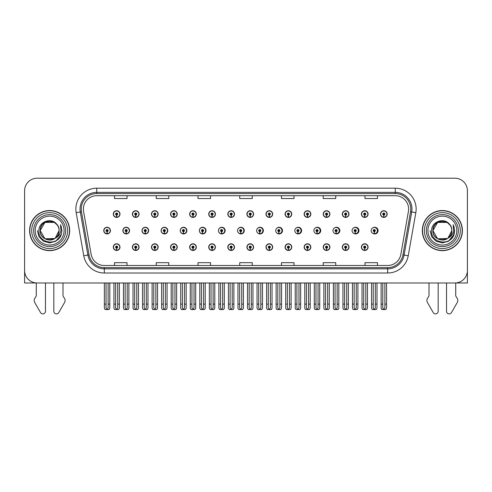 <?xml version="1.0" encoding="UTF-8"?>
<svg xmlns="http://www.w3.org/2000/svg" width="492" height="492" viewBox="0 0 492 492"><rect width="100%" height="100%" fill="white"/><g stroke="black" fill="none" stroke-linecap="round" stroke-linejoin="round"><path stroke-width="0.74" d="M442.357 282.986L446.527 282.986L446.527 311.208A2.663 2.663 0 0 0 451.502 312.543L457.498 302.076A4.176 4.176 0 0 0 457.197 298.355L455.715 295.907L455.715 282.986L467.4 282.986L467.4 190.736A12.521 12.521 0 0 0 454.879 178.215L37.121 178.215A12.521 12.521 0 0 0 24.6 190.736L24.6 282.986L36.285 282.986L36.285 295.907L34.803 298.355A4.176 4.176 0 0 0 34.502 302.076L40.498 312.543A2.663 2.663 0 0 0 45.473 311.208L45.473 282.986L49.643 282.986M189.648 247.132A3.339 3.339 0 0 0 192.987 250.471A3.339 3.339 0 0 0 196.326 247.132A3.339 3.339 0 0 0 192.987 243.792A3.339 3.339 0 0 0 189.648 247.132M170.564 247.132A3.339 3.339 0 0 0 173.904 250.471A3.339 3.339 0 0 0 177.243 247.132A3.339 3.339 0 0 0 173.904 243.792A3.339 3.339 0 0 0 170.564 247.132M227.814 247.132A3.339 3.339 0 0 0 231.154 250.471A3.339 3.339 0 0 0 234.493 247.132A3.339 3.339 0 0 0 231.154 243.792A3.339 3.339 0 0 0 227.814 247.132M151.481 247.132A3.339 3.339 0 0 0 154.82 250.471A3.339 3.339 0 0 0 158.16 247.132A3.339 3.339 0 0 0 154.82 243.792A3.339 3.339 0 0 0 151.481 247.132M132.397 247.132A3.339 3.339 0 0 0 135.737 250.471A3.339 3.339 0 0 0 139.076 247.132A3.339 3.339 0 0 0 135.737 243.792A3.339 3.339 0 0 0 132.397 247.132M246.904 247.132A3.339 3.339 0 0 0 250.243 250.471A3.339 3.339 0 0 0 253.583 247.132A3.339 3.339 0 0 0 250.243 243.792A3.339 3.339 0 0 0 246.904 247.132M265.988 247.132A3.339 3.339 0 0 0 269.327 250.471A3.339 3.339 0 0 0 272.666 247.132A3.339 3.339 0 0 0 269.327 243.792A3.339 3.339 0 0 0 265.988 247.132M285.071 247.132A3.339 3.339 0 0 0 288.41 250.471A3.339 3.339 0 0 0 291.75 247.132A3.339 3.339 0 0 0 288.41 243.792A3.339 3.339 0 0 0 285.071 247.132M304.154 247.132A3.339 3.339 0 0 0 307.494 250.471A3.339 3.339 0 0 0 310.833 247.132A3.339 3.339 0 0 0 307.494 243.792A3.339 3.339 0 0 0 304.154 247.132M323.238 247.132A3.339 3.339 0 0 0 326.577 250.471A3.339 3.339 0 0 0 329.917 247.132A3.339 3.339 0 0 0 326.577 243.792A3.339 3.339 0 0 0 323.238 247.132M342.321 247.132A3.339 3.339 0 0 0 345.661 250.471A3.339 3.339 0 0 0 349 247.132A3.339 3.339 0 0 0 345.661 243.792A3.339 3.339 0 0 0 342.321 247.132M361.411 247.132A3.339 3.339 0 0 0 364.75 250.471A3.339 3.339 0 0 0 368.09 247.132A3.339 3.339 0 0 0 364.75 243.792A3.339 3.339 0 0 0 361.411 247.132M208.731 247.132A3.339 3.339 0 0 0 212.07 250.471A3.339 3.339 0 0 0 215.41 247.132A3.339 3.339 0 0 0 212.07 243.792A3.339 3.339 0 0 0 208.731 247.132M141.985 230.6A3.339 3.339 0 0 0 145.325 233.94A3.339 3.339 0 0 0 148.664 230.6A3.339 3.339 0 0 0 145.325 227.261A3.339 3.339 0 0 0 141.985 230.6M161.105 230.6A3.339 3.339 0 0 0 164.445 233.94A3.339 3.339 0 0 0 167.784 230.6A3.339 3.339 0 0 0 164.445 227.261A3.339 3.339 0 0 0 161.105 230.6M180.226 230.6A3.339 3.339 0 0 0 183.565 233.94A3.339 3.339 0 0 0 186.898 230.6A3.339 3.339 0 0 0 183.565 227.261A3.339 3.339 0 0 0 180.226 230.6M199.34 230.6A3.339 3.339 0 0 0 202.679 233.94A3.339 3.339 0 0 0 206.019 230.6A3.339 3.339 0 0 0 202.679 227.261A3.339 3.339 0 0 0 199.34 230.6M218.46 230.6A3.339 3.339 0 0 0 221.8 233.94A3.339 3.339 0 0 0 225.139 230.6A3.339 3.339 0 0 0 221.8 227.261A3.339 3.339 0 0 0 218.46 230.6M237.913 232.058A3.339 3.339 0 0 0 244.253 230.6A3.339 3.339 0 0 0 237.913 229.143M257.371 232.618A3.339 3.339 0 0 0 263.374 230.6A3.339 3.339 0 0 0 257.371 228.583M276.756 232.925A3.339 3.339 0 0 0 282.488 230.6A3.339 3.339 0 0 0 276.756 228.276M296.079 233.122A3.339 3.339 0 0 0 301.608 230.6A3.339 3.339 0 0 0 296.079 228.079M315.366 233.257A3.339 3.339 0 0 0 320.729 230.6A3.339 3.339 0 0 0 315.366 227.944M334.622 233.356A3.339 3.339 0 0 0 339.843 230.6A3.339 3.339 0 0 0 334.622 227.845M353.853 233.429A3.339 3.339 0 0 0 358.963 230.6A3.339 3.339 0 0 0 353.853 227.771M373.065 233.491A3.339 3.339 0 0 0 378.077 230.6A3.339 3.339 0 0 0 373.065 227.716M122.871 230.6A3.339 3.339 0 0 0 126.21 233.94A3.339 3.339 0 0 0 129.55 230.6A3.339 3.339 0 0 0 126.21 227.261A3.339 3.339 0 0 0 122.871 230.6M380.494 214.069A3.339 3.339 0 0 0 383.834 217.409A3.339 3.339 0 0 0 387.173 214.069A3.339 3.339 0 0 0 383.834 210.73A3.339 3.339 0 0 0 380.494 214.069M361.411 214.069A3.339 3.339 0 0 0 364.75 217.409A3.339 3.339 0 0 0 368.09 214.069A3.339 3.339 0 0 0 364.75 210.73A3.339 3.339 0 0 0 361.411 214.069M342.321 214.069A3.339 3.339 0 0 0 345.661 217.409A3.339 3.339 0 0 0 349 214.069A3.339 3.339 0 0 0 345.661 210.73A3.339 3.339 0 0 0 342.321 214.069M323.238 214.069A3.339 3.339 0 0 0 326.577 217.409A3.339 3.339 0 0 0 329.917 214.069A3.339 3.339 0 0 0 326.577 210.73A3.339 3.339 0 0 0 323.238 214.069M304.154 214.069A3.339 3.339 0 0 0 307.494 217.409A3.339 3.339 0 0 0 310.833 214.069A3.339 3.339 0 0 0 307.494 210.73A3.339 3.339 0 0 0 304.154 214.069M285.071 214.069A3.339 3.339 0 0 0 288.41 217.409A3.339 3.339 0 0 0 291.75 214.069A3.339 3.339 0 0 0 288.41 210.73A3.339 3.339 0 0 0 285.071 214.069M189.648 214.069A3.339 3.339 0 0 0 192.987 217.409A3.339 3.339 0 0 0 196.326 214.069A3.339 3.339 0 0 0 192.987 210.73A3.339 3.339 0 0 0 189.648 214.069M227.814 214.069A3.339 3.339 0 0 0 231.154 217.409A3.339 3.339 0 0 0 234.493 214.069A3.339 3.339 0 0 0 231.154 210.73A3.339 3.339 0 0 0 227.814 214.069M246.904 214.069A3.339 3.339 0 0 0 250.243 217.409A3.339 3.339 0 0 0 253.583 214.069A3.339 3.339 0 0 0 250.243 210.73A3.339 3.339 0 0 0 246.904 214.069M170.564 214.069A3.339 3.339 0 0 0 173.904 217.409A3.339 3.339 0 0 0 177.243 214.069A3.339 3.339 0 0 0 173.904 210.73A3.339 3.339 0 0 0 170.564 214.069M151.481 214.069A3.339 3.339 0 0 0 154.82 217.409A3.339 3.339 0 0 0 158.16 214.069A3.339 3.339 0 0 0 154.82 210.73A3.339 3.339 0 0 0 151.481 214.069M265.988 214.069A3.339 3.339 0 0 0 269.327 217.409A3.339 3.339 0 0 0 272.666 214.069A3.339 3.339 0 0 0 269.327 210.73A3.339 3.339 0 0 0 265.988 214.069M132.397 214.069A3.339 3.339 0 0 0 135.737 217.409A3.339 3.339 0 0 0 139.076 214.069A3.339 3.339 0 0 0 135.737 210.73A3.339 3.339 0 0 0 132.397 214.069M208.731 214.069A3.339 3.339 0 0 0 212.07 217.409A3.339 3.339 0 0 0 215.41 214.069A3.339 3.339 0 0 0 212.07 210.73A3.339 3.339 0 0 0 208.731 214.069M113.308 247.132A3.339 3.339 0 0 0 116.647 250.471A3.339 3.339 0 0 0 119.986 247.132A3.339 3.339 0 0 0 116.647 243.792A3.339 3.339 0 0 0 113.308 247.132M103.75 230.6A3.339 3.339 0 0 0 107.09 233.94A3.339 3.339 0 0 0 110.429 230.6A3.339 3.339 0 0 0 107.09 227.261A3.339 3.339 0 0 0 103.75 230.6M113.308 214.069A3.339 3.339 0 0 0 116.647 217.409A3.339 3.339 0 0 0 119.986 214.069A3.339 3.339 0 0 0 116.647 210.73A3.339 3.339 0 0 0 113.308 214.069M29.606 230.6A20.037 20.037 0 0 0 49.643 250.637A20.037 20.037 0 0 0 69.679 230.6A20.037 20.037 0 0 0 49.643 210.564A20.037 20.037 0 0 0 29.606 230.6M422.321 230.6A20.037 20.037 0 0 0 442.357 250.637A20.037 20.037 0 0 0 462.394 230.6A20.037 20.037 0 0 0 442.357 210.564A20.037 20.037 0 0 0 422.321 230.6M83.376 209.063A13.358 13.358 0 0 1 96.733 195.705L395.267 195.705A13.358 13.358 0 0 1 408.421 211.382L400.826 254.456A13.358 13.358 0 0 1 387.671 265.495L104.329 265.495A13.358 13.358 0 0 1 91.174 254.456L83.579 211.382A13.358 13.358 0 0 1 83.376 209.063M81.229 209.063A15.504 15.504 0 0 0 81.463 211.757L89.058 254.831A15.504 15.504 0 0 0 104.329 267.642L387.671 267.642A15.504 15.504 0 0 0 402.942 254.831L410.537 211.757A15.504 15.504 0 0 0 395.267 193.559L96.733 193.559A15.504 15.504 0 0 0 81.229 209.063M76.174 212.685A20.873 20.873 0 0 1 96.733 188.19L395.267 188.19A20.873 20.873 0 0 1 415.826 212.685L408.231 255.766A20.873 20.873 0 0 1 387.671 273.011L104.329 273.011A20.873 20.873 0 0 1 83.769 255.766L76.174 212.685L80.288 211.96A16.697 16.697 0 0 1 96.733 192.366L395.267 192.366A16.697 16.697 0 0 1 411.712 211.96L404.117 255.04A16.697 16.697 0 0 1 387.671 268.835L104.329 268.835A16.697 16.697 0 0 1 87.883 255.04L80.288 211.96A16.697 16.697 0 0 1 80.036 209.063M454.879 178.215L37.121 178.215M24.6 190.736L24.6 270.465A12.521 12.521 0 0 0 37.121 282.986L454.879 282.986A12.521 12.521 0 0 0 467.4 270.465L467.4 190.736M402.942 254.831L404.117 255.04L411.712 211.96L415.826 212.685M239.739 195.705L239.739 198.534L252.261 198.534L252.261 195.705M197.999 195.705L197.999 198.534L210.521 198.534L210.521 195.705M156.253 195.705L156.253 198.534L168.774 198.534L168.774 195.705M114.513 195.705L114.513 198.534L127.034 198.534L127.034 195.705M281.479 195.705L281.479 198.534L294.001 198.534L294.001 195.705M323.226 195.705L323.226 198.534L335.747 198.534L335.747 195.705M364.966 195.705L364.966 198.534L377.487 198.534L377.487 195.705M252.261 265.495L252.261 262.673L239.739 262.673L239.739 265.495M210.521 265.495L210.521 262.673L197.999 262.673L197.999 265.495M168.774 265.495L168.774 262.673L156.253 262.673L156.253 265.495M127.034 265.495L127.034 262.673L114.513 262.673L114.513 265.495M294.001 265.495L294.001 262.673L281.479 262.673L281.479 265.495M335.747 265.495L335.747 262.673L323.226 262.673L323.226 265.495M377.487 265.495L377.487 262.673L364.966 262.673L364.966 265.495M117.693 282.986L117.693 307.986L116.647 309.474L115.608 307.986L115.608 304.111L113.935 304.111L113.935 308.281L114.661 309.536L118.64 309.536L119.365 308.281L119.365 282.986M116.604 248.171L116.512 250.256A3.13 3.13 0 0 1 113.517 247.132A3.13 3.13 0 0 1 116.647 244.001A3.13 3.13 0 0 1 119.777 247.132A3.13 3.13 0 0 1 116.788 250.256L116.696 248.171A1.045 1.045 0 0 0 117.693 247.132A1.045 1.045 0 0 0 116.647 246.086A1.045 1.045 0 0 0 115.608 247.132A1.045 1.045 0 0 0 116.604 248.171L116.629 247.55A0.418 0.418 0 0 1 116.235 247.132A0.418 0.418 0 0 1 116.647 246.713A0.418 0.418 0 0 1 117.065 247.132A0.418 0.418 0 0 1 116.665 247.55L116.696 248.171M113.935 282.986L113.935 304.111M115.608 282.986L115.608 304.111M117.693 304.111L119.365 304.111M108.135 282.986L108.135 307.986L107.09 309.474L106.044 307.986L106.044 304.111L104.378 304.111L104.378 308.281L105.103 309.536L109.083 309.536L109.802 308.281L109.802 282.986M107.047 231.646L106.955 233.731A3.13 3.13 0 0 1 103.96 230.6A3.13 3.13 0 0 1 107.09 227.47A3.13 3.13 0 0 1 110.22 230.6A3.13 3.13 0 0 1 107.225 233.731L107.139 231.646A1.045 1.045 0 0 0 108.135 230.6A1.045 1.045 0 0 0 107.09 229.555A1.045 1.045 0 0 0 106.044 230.6A1.045 1.045 0 0 0 107.047 231.646L107.072 231.019A0.418 0.418 0 0 1 106.672 230.6A0.418 0.418 0 0 1 107.09 230.182A0.418 0.418 0 0 1 107.508 230.6A0.418 0.418 0 0 1 107.108 231.019L107.139 231.646M104.378 282.986L104.378 304.111M106.044 282.986L106.044 304.111M108.135 304.111L109.802 304.111M116.604 215.115L116.512 217.2A3.13 3.13 0 0 1 113.517 214.069A3.13 3.13 0 0 1 116.647 210.939A3.13 3.13 0 0 1 119.777 214.069A3.13 3.13 0 0 1 116.788 217.2L116.696 215.115A1.045 1.045 0 0 0 117.693 214.069A1.045 1.045 0 0 0 116.647 213.03A1.045 1.045 0 0 0 115.608 214.069A1.045 1.045 0 0 0 116.604 215.115L116.629 214.487A0.418 0.418 0 0 1 116.235 214.069A0.418 0.418 0 0 1 116.647 213.651A0.418 0.418 0 0 1 117.065 214.069A0.418 0.418 0 0 1 116.665 214.487L116.696 215.115M116.647 309.474L115.608 307.986M53.819 282.986L53.819 311.208A2.663 2.663 0 0 0 58.794 312.543L64.79 302.076A4.176 4.176 0 0 0 64.489 298.355L63.001 295.907L63.001 282.986M136.776 282.986L136.776 307.986L135.737 309.474L134.691 307.986L134.691 304.111L133.018 304.111L133.018 308.281L133.744 309.536L137.723 309.536L138.449 308.281L138.449 282.986M135.687 248.171L135.595 250.256A3.13 3.13 0 0 1 132.606 247.132A3.13 3.13 0 0 1 135.737 244.001A3.13 3.13 0 0 1 138.867 247.132A3.13 3.13 0 0 1 135.872 250.256L135.78 248.171A1.045 1.045 0 0 0 136.776 247.132A1.045 1.045 0 0 0 135.737 246.086A1.045 1.045 0 0 0 134.691 247.132A1.045 1.045 0 0 0 135.687 248.171L135.718 247.55A0.418 0.418 0 0 1 135.318 247.132A0.418 0.418 0 0 1 135.737 246.713A0.418 0.418 0 0 1 136.149 247.132A0.418 0.418 0 0 1 135.755 247.55L135.78 248.171M133.018 282.986L133.018 304.111M134.691 282.986L134.691 304.111M136.776 304.111L138.449 304.111M155.859 282.986L155.859 307.986L154.82 309.474L153.775 307.986L153.775 304.111L152.108 304.111L152.108 308.281L152.827 309.536L156.807 309.536L157.532 308.281L157.532 282.986M154.771 248.171L154.685 250.256A3.13 3.13 0 0 1 151.69 247.132A3.13 3.13 0 0 1 154.82 244.001A3.13 3.13 0 0 1 157.95 247.132A3.13 3.13 0 0 1 154.955 250.256L154.863 248.171A1.045 1.045 0 0 0 155.859 247.132A1.045 1.045 0 0 0 154.82 246.086A1.045 1.045 0 0 0 153.775 247.132A1.045 1.045 0 0 0 154.771 248.171L154.802 247.55A0.418 0.418 0 0 1 154.402 247.132A0.418 0.418 0 0 1 154.82 246.713A0.418 0.418 0 0 1 155.238 247.132A0.418 0.418 0 0 1 154.839 247.55L154.863 248.171M152.108 282.986L152.108 304.111M153.775 282.986L153.775 304.111M155.859 304.111L157.532 304.111M174.949 282.986L174.949 307.986L173.904 309.474L172.858 307.986L172.858 304.111L171.191 304.111L171.191 308.281L171.911 309.536L175.896 309.536L176.616 308.281L176.616 282.986M173.861 248.171L173.768 250.256A3.13 3.13 0 0 1 170.773 247.132A3.13 3.13 0 0 1 173.904 244.001A3.13 3.13 0 0 1 177.034 247.132A3.13 3.13 0 0 1 174.039 250.256L173.947 248.171A1.045 1.045 0 0 0 174.949 247.132A1.045 1.045 0 0 0 173.904 246.086A1.045 1.045 0 0 0 172.858 247.132A1.045 1.045 0 0 0 173.861 248.171L173.885 247.55A0.418 0.418 0 0 1 173.485 247.132A0.418 0.418 0 0 1 173.904 246.713A0.418 0.418 0 0 1 174.322 247.132A0.418 0.418 0 0 1 173.922 247.55L173.947 248.171M171.191 282.986L171.191 304.111M172.858 282.986L172.858 304.111M174.949 304.111L176.616 304.111M194.032 282.986L194.032 307.986L192.987 309.474L191.942 307.986L191.942 304.111L190.275 304.111L190.275 308.281L190.994 309.536L194.98 309.536L195.699 308.281L195.699 282.986M192.944 248.171L192.852 250.256A3.13 3.13 0 0 1 189.857 247.132A3.13 3.13 0 0 1 192.987 244.001A3.13 3.13 0 0 1 196.117 247.132A3.13 3.13 0 0 1 193.122 250.256L193.03 248.171A1.045 1.045 0 0 0 194.032 247.132A1.045 1.045 0 0 0 192.987 246.086A1.045 1.045 0 0 0 191.942 247.132A1.045 1.045 0 0 0 192.944 248.171L192.969 247.55A0.418 0.418 0 0 1 192.569 247.132A0.418 0.418 0 0 1 192.987 246.713A0.418 0.418 0 0 1 193.405 247.132A0.418 0.418 0 0 1 193.005 247.55L193.03 248.171M190.275 282.986L190.275 304.111M191.942 282.986L191.942 304.111M194.032 304.111L195.699 304.111M127.219 282.986L127.219 307.986L126.173 309.474L125.134 307.986L125.134 304.111L123.461 304.111L123.461 308.281L124.187 309.536L128.166 309.536L128.886 308.281L128.886 282.986M126.13 231.646L126.038 233.731A3.13 3.13 0 0 1 123.043 230.6A3.13 3.13 0 0 1 126.173 227.47A3.13 3.13 0 0 1 129.304 230.6A3.13 3.13 0 0 1 126.309 233.731L126.223 231.646A1.045 1.045 0 0 0 127.219 230.6A1.045 1.045 0 0 0 126.173 229.555A1.045 1.045 0 0 0 125.134 230.6A1.045 1.045 0 0 0 126.13 231.646L126.155 231.019A0.418 0.418 0 0 1 125.755 230.6A0.418 0.418 0 0 1 126.173 230.182A0.418 0.418 0 0 1 126.592 230.6A0.418 0.418 0 0 1 126.192 231.019L126.223 231.646M123.461 282.986L123.461 304.111M125.134 282.986L125.134 304.111M127.219 304.111L128.886 304.111M146.302 282.986L146.302 307.986L145.257 309.474L144.218 307.986L144.218 304.111L142.545 304.111L142.545 308.281L143.27 309.536L147.249 309.536L147.975 308.281L147.975 282.986M145.214 231.646L145.122 233.731A3.13 3.13 0 0 1 142.126 230.6A3.13 3.13 0 0 1 145.257 227.47A3.13 3.13 0 0 1 148.393 230.6A3.13 3.13 0 0 1 145.398 233.731L145.306 231.646A1.045 1.045 0 0 0 146.302 230.6A1.045 1.045 0 0 0 145.257 229.555A1.045 1.045 0 0 0 144.218 230.6A1.045 1.045 0 0 0 145.214 231.646L145.238 231.019A0.418 0.418 0 0 1 144.845 230.6A0.418 0.418 0 0 1 145.257 230.182A0.418 0.418 0 0 1 145.675 230.6A0.418 0.418 0 0 1 145.275 231.019L145.306 231.646M142.545 282.986L142.545 304.111M144.218 282.986L144.218 304.111M146.302 304.111L147.975 304.111M165.386 282.986L165.386 307.986L164.346 309.474L163.301 307.986L163.301 304.111L161.628 304.111L161.628 308.281L162.354 309.536L166.333 309.536L167.059 308.281L167.059 282.986M164.297 231.646L164.205 233.731A3.13 3.13 0 0 1 161.216 230.6A3.13 3.13 0 0 1 164.346 227.47A3.13 3.13 0 0 1 167.477 230.6A3.13 3.13 0 0 1 164.482 233.731L164.389 231.646A1.045 1.045 0 0 0 165.386 230.6A1.045 1.045 0 0 0 164.346 229.555A1.045 1.045 0 0 0 163.301 230.6A1.045 1.045 0 0 0 164.297 231.646L164.328 231.019A0.418 0.418 0 0 1 163.928 230.6A0.418 0.418 0 0 1 164.346 230.182A0.418 0.418 0 0 1 164.758 230.6A0.418 0.418 0 0 1 164.365 231.019L164.389 231.646M167.68 231.437L167.36 231.437M167.36 229.764L167.68 229.764M161.628 282.986L161.628 304.111M163.301 282.986L163.301 304.111M165.386 304.111L167.059 304.111M184.469 282.986L184.469 307.986L183.43 309.474L182.384 307.986L182.384 304.111L180.718 304.111L180.718 308.281L181.437 309.536L185.416 309.536L186.142 308.281L186.142 282.986M183.381 231.646L183.295 233.731A3.13 3.13 0 0 1 180.3 230.6A3.13 3.13 0 0 1 183.43 227.47A3.13 3.13 0 0 1 186.56 230.6A3.13 3.13 0 0 1 183.565 233.731L183.473 231.646A1.045 1.045 0 0 0 184.469 230.6A1.045 1.045 0 0 0 183.43 229.555A1.045 1.045 0 0 0 182.384 230.6A1.045 1.045 0 0 0 183.381 231.646L183.411 231.019A0.418 0.418 0 0 1 183.012 230.6A0.418 0.418 0 0 1 183.43 230.182A0.418 0.418 0 0 1 183.848 230.6A0.418 0.418 0 0 1 183.448 231.019L183.473 231.646M186.794 231.437L186.443 231.437M186.443 229.764L186.794 229.764M180.718 282.986L180.718 304.111M182.384 282.986L182.384 304.111M184.469 304.111L186.142 304.111M135.687 215.115L135.595 217.2A3.13 3.13 0 0 1 132.606 214.069A3.13 3.13 0 0 1 135.737 210.939A3.13 3.13 0 0 1 138.867 214.069A3.13 3.13 0 0 1 135.872 217.2L135.78 215.115A1.045 1.045 0 0 0 136.776 214.069A1.045 1.045 0 0 0 135.737 213.03A1.045 1.045 0 0 0 134.691 214.069A1.045 1.045 0 0 0 135.687 215.115L135.718 214.487A0.418 0.418 0 0 1 135.318 214.069A0.418 0.418 0 0 1 135.737 213.651A0.418 0.418 0 0 1 136.149 214.069A0.418 0.418 0 0 1 135.755 214.487L135.78 215.115M154.771 215.115L154.685 217.2A3.13 3.13 0 0 1 151.69 214.069A3.13 3.13 0 0 1 154.82 210.939A3.13 3.13 0 0 1 157.95 214.069A3.13 3.13 0 0 1 154.955 217.2L154.863 215.115A1.045 1.045 0 0 0 155.859 214.069A1.045 1.045 0 0 0 154.82 213.03A1.045 1.045 0 0 0 153.775 214.069A1.045 1.045 0 0 0 154.771 215.115L154.802 214.487A0.418 0.418 0 0 1 154.402 214.069A0.418 0.418 0 0 1 154.82 213.651A0.418 0.418 0 0 1 155.238 214.069A0.418 0.418 0 0 1 154.839 214.487L154.863 215.115M173.861 215.115L173.768 217.2A3.13 3.13 0 0 1 170.773 214.069A3.13 3.13 0 0 1 173.904 210.939A3.13 3.13 0 0 1 177.034 214.069A3.13 3.13 0 0 1 174.039 217.2L173.947 215.115A1.045 1.045 0 0 0 174.949 214.069A1.045 1.045 0 0 0 173.904 213.03A1.045 1.045 0 0 0 172.858 214.069A1.045 1.045 0 0 0 173.861 215.115L173.885 214.487A0.418 0.418 0 0 1 173.485 214.069A0.418 0.418 0 0 1 173.904 213.651A0.418 0.418 0 0 1 174.322 214.069A0.418 0.418 0 0 1 173.922 214.487L173.947 215.115M192.944 215.115L192.852 217.2A3.13 3.13 0 0 1 189.857 214.069A3.13 3.13 0 0 1 192.987 210.939A3.13 3.13 0 0 1 196.117 214.069A3.13 3.13 0 0 1 193.122 217.2L193.03 215.115A1.045 1.045 0 0 0 194.032 214.069A1.045 1.045 0 0 0 192.987 213.03A1.045 1.045 0 0 0 191.942 214.069A1.045 1.045 0 0 0 192.944 215.115L192.969 214.487A0.418 0.418 0 0 1 192.569 214.069A0.418 0.418 0 0 1 192.987 213.651A0.418 0.418 0 0 1 193.405 214.069A0.418 0.418 0 0 1 193.005 214.487L193.03 215.115M64.089 230.6A14.446 14.446 0 0 1 49.643 245.047A14.446 14.446 0 0 1 35.203 230.6A14.446 14.446 0 0 1 49.643 216.154A14.446 14.446 0 0 1 64.089 230.6M54.796 238.509L44.926 238.774L40.209 230.6C39.631 218.43 59.661 218.43 59.083 230.6C59.661 242.771 39.631 242.771 40.209 230.6C39.809 238.079 49.594 242.894 55.27 238.177A9.434 9.434 0 0 0 57.293 225.072C52.441 216.806 38.659 221.259 38.868 230.6C37.773 243.546 58.087 246.449 61.414 234.198L61.949 230.6L60.454 224.715L60.959 230.6C60.313 234.069 58.419 236.597 55.27 238.177L54.366 238.774L44.926 238.774L40.209 230.6L44.926 222.427M29.815 230.6A19.828 19.828 0 0 1 49.643 210.773A19.828 19.828 0 0 1 69.47 230.6A19.828 19.828 0 0 1 49.643 250.428A19.828 19.828 0 0 1 29.815 230.6M59.083 230.6C59.661 242.771 39.631 242.771 40.209 230.6C39.631 218.43 59.661 218.43 59.083 230.6L55.184 238.239M47.749 221.357C43.087 222.636 40.572 225.717 40.209 230.6L44.926 222.427L54.366 222.427L57.293 225.072M60.454 224.715L61.568 227.544M61.42 234.18L55.799 241.258L49.643 242.907L43.493 241.258L38.991 236.757L37.337 230.6M428.999 282.986L428.999 295.907L427.511 298.355A4.176 4.176 0 0 0 427.21 302.076L433.206 312.543A2.663 2.663 0 0 0 438.181 311.208L438.181 282.986M456.797 230.6A14.446 14.446 0 0 1 442.357 245.047A14.446 14.446 0 0 1 427.911 230.6A14.446 14.446 0 0 1 442.357 216.154A14.446 14.446 0 0 1 456.797 230.6M447.505 238.509L437.634 238.774L432.917 230.6C432.339 218.43 452.369 218.43 451.791 230.6C452.369 242.771 432.339 242.771 432.917 230.6C432.339 218.43 452.369 218.43 451.791 230.6L447.972 238.183A9.434 9.434 0 0 0 450.002 225.072C445.149 216.806 431.367 221.259 431.576 230.6C430.482 243.546 450.795 246.449 454.122 234.198L454.663 230.6L453.163 224.715L453.667 230.6C453.021 234.069 451.127 236.597 447.978 238.177L447.074 238.774L437.634 238.774L432.917 230.6L437.634 222.427M422.53 230.6A19.828 19.828 0 0 1 442.357 210.773A19.828 19.828 0 0 1 462.185 230.6A19.828 19.828 0 0 1 442.357 250.428A19.828 19.828 0 0 1 422.53 230.6M451.791 230.6C452.369 242.771 432.339 242.771 432.917 230.6L437.634 222.427L447.074 222.427L450.002 225.072M447.978 238.177C442.302 242.894 432.517 238.079 432.917 230.6C433.28 225.717 435.795 222.636 440.463 221.357M453.163 224.715L454.276 227.544L453.187 224.758M454.128 234.18L448.507 241.258L442.357 242.907L436.201 241.258L431.699 236.757L430.051 230.6L431.699 236.757L436.201 241.258L442.357 242.907L448.507 241.258L453.009 236.757L454.663 230.6M213.116 282.986L213.116 307.986L212.07 309.474L211.031 307.986L211.031 304.111L209.358 304.111L209.358 308.281L210.084 309.536L214.063 309.536L214.783 308.281L214.783 282.986M212.027 248.171L211.935 250.256A3.13 3.13 0 0 1 208.94 247.132A3.13 3.13 0 0 1 212.07 244.001A3.13 3.13 0 0 1 215.201 247.132A3.13 3.13 0 0 1 212.206 250.256L212.12 248.171A1.045 1.045 0 0 0 213.116 247.132A1.045 1.045 0 0 0 212.07 246.086A1.045 1.045 0 0 0 211.031 247.132A1.045 1.045 0 0 0 212.027 248.171L212.052 247.55A0.418 0.418 0 0 1 211.652 247.132A0.418 0.418 0 0 1 212.07 246.713A0.418 0.418 0 0 1 212.489 247.132A0.418 0.418 0 0 1 212.089 247.55L212.12 248.171M209.358 282.986L209.358 304.111M211.031 282.986L211.031 304.111M213.116 304.111L214.783 304.111M232.199 282.986L232.199 307.986L231.154 309.474L230.115 307.986L230.115 304.111L228.442 304.111L228.442 308.281L229.167 309.536L233.147 309.536L233.872 308.281L233.872 282.986M231.111 248.171L231.019 250.256A3.13 3.13 0 0 1 228.024 247.132A3.13 3.13 0 0 1 231.154 244.001A3.13 3.13 0 0 1 234.284 247.132A3.13 3.13 0 0 1 231.295 250.256L231.203 248.171A1.045 1.045 0 0 0 232.199 247.132A1.045 1.045 0 0 0 231.154 246.086A1.045 1.045 0 0 0 230.115 247.132A1.045 1.045 0 0 0 231.111 248.171L231.135 247.55A0.418 0.418 0 0 1 230.742 247.132A0.418 0.418 0 0 1 231.154 246.713A0.418 0.418 0 0 1 231.572 247.132A0.418 0.418 0 0 1 231.172 247.55L231.203 248.171M228.442 282.986L228.442 304.111M230.115 282.986L230.115 304.111M232.199 304.111L233.872 304.111M251.283 282.986L251.283 307.986L250.243 309.474L249.198 307.986L249.198 304.111L247.525 304.111L247.525 308.281L248.251 309.536L252.23 309.536L252.956 308.281L252.956 282.986M250.194 248.171L250.102 250.256A3.13 3.13 0 0 1 247.113 247.132A3.13 3.13 0 0 1 250.243 244.001A3.13 3.13 0 0 1 253.374 247.132A3.13 3.13 0 0 1 250.379 250.256L250.287 248.171A1.045 1.045 0 0 0 251.283 247.132A1.045 1.045 0 0 0 250.243 246.086A1.045 1.045 0 0 0 249.198 247.132A1.045 1.045 0 0 0 250.194 248.171L250.225 247.55A0.418 0.418 0 0 1 249.825 247.132A0.418 0.418 0 0 1 250.243 246.713A0.418 0.418 0 0 1 250.656 247.132A0.418 0.418 0 0 1 250.262 247.55L250.287 248.171M247.525 282.986L247.525 304.111M249.198 282.986L249.198 304.111M251.283 304.111L252.956 304.111M270.366 282.986L270.366 307.986L269.327 309.474L268.281 307.986L268.281 304.111L266.615 304.111L266.615 308.281L267.334 309.536L271.313 309.536L272.039 308.281L272.039 282.986M269.278 248.171L269.192 250.256A3.13 3.13 0 0 1 266.197 247.132A3.13 3.13 0 0 1 269.327 244.001A3.13 3.13 0 0 1 272.457 247.132A3.13 3.13 0 0 1 269.462 250.256L269.37 248.171A1.045 1.045 0 0 0 270.366 247.132A1.045 1.045 0 0 0 269.327 246.086A1.045 1.045 0 0 0 268.281 247.132A1.045 1.045 0 0 0 269.278 248.171L269.308 247.55A0.418 0.418 0 0 1 268.909 247.132A0.418 0.418 0 0 1 269.327 246.713A0.418 0.418 0 0 1 269.745 247.132A0.418 0.418 0 0 1 269.345 247.55L269.37 248.171M266.615 282.986L266.615 304.111M268.281 282.986L268.281 304.111M270.366 304.111L272.039 304.111M289.456 282.986L289.456 307.986L288.41 309.474L287.365 307.986L287.365 304.111L285.698 304.111L285.698 308.281L286.418 309.536L290.403 309.536L291.123 308.281L291.123 282.986M288.367 248.171L288.275 250.256A3.13 3.13 0 0 1 285.28 247.132A3.13 3.13 0 0 1 288.41 244.001A3.13 3.13 0 0 1 291.541 247.132A3.13 3.13 0 0 1 288.546 250.256L288.453 248.171A1.045 1.045 0 0 0 289.456 247.132A1.045 1.045 0 0 0 288.41 246.086A1.045 1.045 0 0 0 287.365 247.132A1.045 1.045 0 0 0 288.367 248.171L288.392 247.55A0.418 0.418 0 0 1 287.992 247.132A0.418 0.418 0 0 1 288.41 246.713A0.418 0.418 0 0 1 288.829 247.132A0.418 0.418 0 0 1 288.429 247.55L288.453 248.171M285.698 282.986L285.698 304.111M287.365 282.986L287.365 304.111M289.456 304.111L291.123 304.111M308.539 282.986L308.539 307.986L307.494 309.474L306.448 307.986L306.448 304.111L304.782 304.111L304.782 308.281L305.501 309.536L309.486 309.536L310.206 308.281L310.206 282.986M307.451 248.171L307.359 250.256A3.13 3.13 0 0 1 304.363 247.132A3.13 3.13 0 0 1 307.494 244.001A3.13 3.13 0 0 1 310.624 247.132A3.13 3.13 0 0 1 307.629 250.256L307.537 248.171A1.045 1.045 0 0 0 308.539 247.132A1.045 1.045 0 0 0 307.494 246.086A1.045 1.045 0 0 0 306.448 247.132A1.045 1.045 0 0 0 307.451 248.171L307.475 247.55A0.418 0.418 0 0 1 307.076 247.132A0.418 0.418 0 0 1 307.494 246.713A0.418 0.418 0 0 1 307.912 247.132A0.418 0.418 0 0 1 307.512 247.55L307.537 248.171M304.782 282.986L304.782 304.111M306.448 282.986L306.448 304.111M308.539 304.111L310.206 304.111M327.623 282.986L327.623 307.986L326.577 309.474L325.538 307.986L325.538 304.111L323.865 304.111L323.865 308.281L324.591 309.536L328.57 309.536L329.289 308.281L329.289 282.986M326.534 248.171L326.442 250.256A3.13 3.13 0 0 1 323.447 247.132A3.13 3.13 0 0 1 326.577 244.001A3.13 3.13 0 0 1 329.708 247.132A3.13 3.13 0 0 1 326.713 250.256L326.627 248.171A1.045 1.045 0 0 0 327.623 247.132A1.045 1.045 0 0 0 326.577 246.086A1.045 1.045 0 0 0 325.538 247.132A1.045 1.045 0 0 0 326.534 248.171L326.559 247.55A0.418 0.418 0 0 1 326.159 247.132A0.418 0.418 0 0 1 326.577 246.713A0.418 0.418 0 0 1 326.996 247.132A0.418 0.418 0 0 1 326.596 247.55L326.627 248.171M323.865 282.986L323.865 304.111M325.538 282.986L325.538 304.111M327.623 304.111L329.289 304.111M346.706 282.986L346.706 307.986L345.661 309.474L344.621 307.986L344.621 304.111L342.949 304.111L342.949 308.281L343.674 309.536L347.653 309.536L348.379 308.281L348.379 282.986M345.618 248.171L345.525 250.256A3.13 3.13 0 0 1 342.53 247.132A3.13 3.13 0 0 1 345.661 244.001A3.13 3.13 0 0 1 348.791 247.132A3.13 3.13 0 0 1 345.802 250.256L345.71 248.171A1.045 1.045 0 0 0 346.706 247.132A1.045 1.045 0 0 0 345.661 246.086A1.045 1.045 0 0 0 344.621 247.132A1.045 1.045 0 0 0 345.618 248.171L345.642 247.55A0.418 0.418 0 0 1 345.249 247.132A0.418 0.418 0 0 1 345.661 246.713A0.418 0.418 0 0 1 346.079 247.132A0.418 0.418 0 0 1 345.679 247.55L345.71 248.171M342.949 282.986L342.949 304.111M344.621 282.986L344.621 304.111M346.706 304.111L348.379 304.111M365.79 282.986L365.79 307.986L364.75 309.474L363.705 307.986L363.705 304.111L362.032 304.111L362.032 308.281L362.758 309.536L366.737 309.536L367.462 308.281L367.462 282.986M364.701 248.171L364.609 250.256A3.13 3.13 0 0 1 361.62 247.132A3.13 3.13 0 0 1 364.75 244.001A3.13 3.13 0 0 1 367.881 247.132A3.13 3.13 0 0 1 364.886 250.256L364.793 248.171A1.045 1.045 0 0 0 365.79 247.132A1.045 1.045 0 0 0 364.75 246.086A1.045 1.045 0 0 0 363.705 247.132A1.045 1.045 0 0 0 364.701 248.171L364.732 247.55A0.418 0.418 0 0 1 364.332 247.132A0.418 0.418 0 0 1 364.75 246.713A0.418 0.418 0 0 1 365.162 247.132A0.418 0.418 0 0 1 364.769 247.55L364.793 248.171M362.032 282.986L362.032 304.111M363.705 282.986L363.705 304.111M365.79 304.111L367.462 304.111M203.559 282.986L203.559 307.986L202.513 309.474L201.468 307.986L201.468 304.111L199.801 304.111L199.801 308.281L200.521 309.536L204.506 309.536L205.225 308.281L205.225 282.986M202.47 231.646L202.378 233.731A3.13 3.13 0 0 1 199.383 230.6A3.13 3.13 0 0 1 202.513 227.47A3.13 3.13 0 0 1 205.644 230.6A3.13 3.13 0 0 1 202.649 233.731L202.556 231.646A1.045 1.045 0 0 0 203.559 230.6A1.045 1.045 0 0 0 202.513 229.555A1.045 1.045 0 0 0 201.468 230.6A1.045 1.045 0 0 0 202.47 231.646L202.495 231.019A0.418 0.418 0 0 1 202.095 230.6A0.418 0.418 0 0 1 202.513 230.182A0.418 0.418 0 0 1 202.932 230.6A0.418 0.418 0 0 1 202.532 231.019L202.556 231.646M205.914 231.437L205.533 231.437M205.533 229.764L205.914 229.764M199.801 282.986L199.801 304.111M201.468 282.986L201.468 304.111M203.559 304.111L205.225 304.111M222.642 282.986L222.642 307.986L221.597 309.474L220.551 307.986L220.551 304.111L218.885 304.111L218.885 308.281L219.61 309.536L223.589 309.536L224.309 308.281L224.309 282.986M221.554 231.646L221.462 233.731A3.13 3.13 0 0 1 218.466 230.6A3.13 3.13 0 0 1 221.597 227.47A3.13 3.13 0 0 1 224.727 230.6A3.13 3.13 0 0 1 221.732 233.731L221.646 231.646A1.045 1.045 0 0 0 222.642 230.6A1.045 1.045 0 0 0 221.597 229.555A1.045 1.045 0 0 0 220.551 230.6A1.045 1.045 0 0 0 221.554 231.646L221.578 231.019A0.418 0.418 0 0 1 221.179 230.6A0.418 0.418 0 0 1 221.597 230.182A0.418 0.418 0 0 1 222.015 230.6A0.418 0.418 0 0 1 221.615 231.019L221.646 231.646M225.028 231.437L224.616 231.437M224.616 229.764L225.028 229.764M218.885 282.986L218.885 304.111M220.551 282.986L220.551 304.111M222.642 304.111L224.309 304.111M241.726 282.986L241.726 307.986L240.68 309.474L239.641 307.986L239.641 304.111L237.968 304.111L237.968 308.281L238.694 309.536L242.673 309.536L243.392 308.281L243.392 282.986M240.637 231.646L240.545 233.731A3.13 3.13 0 0 1 237.55 230.6A3.13 3.13 0 0 1 240.68 227.47A3.13 3.13 0 0 1 243.811 230.6A3.13 3.13 0 0 1 240.816 233.731L240.729 231.646A1.045 1.045 0 0 0 241.726 230.6A1.045 1.045 0 0 0 240.68 229.555A1.045 1.045 0 0 0 239.641 230.6A1.045 1.045 0 0 0 240.637 231.646L240.662 231.019A0.418 0.418 0 0 1 240.262 230.6A0.418 0.418 0 0 1 240.68 230.182A0.418 0.418 0 0 1 241.098 230.6A0.418 0.418 0 0 1 240.699 231.019L240.729 231.646M244.149 231.437L243.7 231.437M243.7 229.764L244.149 229.764M237.968 282.986L237.968 304.111M239.641 282.986L239.641 304.111M241.726 304.111L243.392 304.111M260.809 282.986L260.809 307.986L259.764 309.474L258.724 307.986L258.724 304.111L257.052 304.111L257.052 308.281L257.777 309.536L261.756 309.536L262.482 308.281L262.482 282.986M259.721 231.646L259.628 233.731A3.13 3.13 0 0 1 256.633 230.6A3.13 3.13 0 0 1 259.764 227.47A3.13 3.13 0 0 1 262.9 230.6A3.13 3.13 0 0 1 259.905 233.731L259.813 231.646A1.045 1.045 0 0 0 260.809 230.6A1.045 1.045 0 0 0 259.764 229.555A1.045 1.045 0 0 0 258.724 230.6A1.045 1.045 0 0 0 259.721 231.646L259.751 231.019A0.418 0.418 0 0 1 259.352 230.6A0.418 0.418 0 0 1 259.764 230.182A0.418 0.418 0 0 1 260.182 230.6A0.418 0.418 0 0 1 259.782 231.019L259.813 231.646M263.269 231.437L262.783 231.437M262.783 229.764L263.269 229.764M257.052 282.986L257.052 304.111M258.724 282.986L258.724 304.111M260.809 304.111L262.482 304.111M279.893 282.986L279.893 307.986L278.853 309.474L277.808 307.986L277.808 304.111L276.135 304.111L276.135 308.281L276.861 309.536L280.84 309.536L281.565 308.281L281.565 282.986M278.804 231.646L278.712 233.731A3.13 3.13 0 0 1 275.723 230.6A3.13 3.13 0 0 1 278.853 227.47A3.13 3.13 0 0 1 281.984 230.6A3.13 3.13 0 0 1 278.989 233.731L278.896 231.646A1.045 1.045 0 0 0 279.893 230.6A1.045 1.045 0 0 0 278.853 229.555A1.045 1.045 0 0 0 277.808 230.6A1.045 1.045 0 0 0 278.804 231.646L278.835 231.019A0.418 0.418 0 0 1 278.435 230.6A0.418 0.418 0 0 1 278.853 230.182A0.418 0.418 0 0 1 279.272 230.6A0.418 0.418 0 0 1 278.872 231.019L278.896 231.646M282.383 231.437L281.867 231.437M281.867 229.764L282.383 229.764M276.135 282.986L276.135 304.111M277.808 282.986L277.808 304.111M279.893 304.111L281.565 304.111M298.976 282.986L298.976 307.986L297.937 309.474L296.891 307.986L296.891 304.111L295.225 304.111L295.225 308.281L295.944 309.536L299.923 309.536L300.649 308.281L300.649 282.986M297.888 231.646L297.801 233.731A3.13 3.13 0 0 1 294.806 230.6A3.13 3.13 0 0 1 297.937 227.47A3.13 3.13 0 0 1 301.067 230.6A3.13 3.13 0 0 1 298.072 233.731L297.98 231.646A1.045 1.045 0 0 0 298.976 230.6A1.045 1.045 0 0 0 297.937 229.555A1.045 1.045 0 0 0 296.891 230.6A1.045 1.045 0 0 0 297.888 231.646L297.918 231.019A0.418 0.418 0 0 1 297.519 230.6A0.418 0.418 0 0 1 297.937 230.182A0.418 0.418 0 0 1 298.355 230.6A0.418 0.418 0 0 1 297.955 231.019L297.98 231.646M301.504 231.437L300.95 231.437M300.95 229.764L301.504 229.764M295.225 282.986L295.225 304.111M296.891 282.986L296.891 304.111M298.976 304.111L300.649 304.111M318.066 282.986L318.066 307.986L317.02 309.474L315.975 307.986L315.975 304.111L314.308 304.111L314.308 308.281L315.028 309.536L319.013 309.536L319.732 308.281L319.732 282.986M316.977 231.646L316.885 233.731A3.13 3.13 0 0 1 313.89 230.6A3.13 3.13 0 0 1 317.02 227.47A3.13 3.13 0 0 1 320.151 230.6A3.13 3.13 0 0 1 317.156 233.731L317.063 231.646A1.045 1.045 0 0 0 318.066 230.6A1.045 1.045 0 0 0 317.02 229.555A1.045 1.045 0 0 0 315.975 230.6A1.045 1.045 0 0 0 316.977 231.646L317.002 231.019A0.418 0.418 0 0 1 316.602 230.6A0.418 0.418 0 0 1 317.02 230.182A0.418 0.418 0 0 1 317.438 230.6A0.418 0.418 0 0 1 317.039 231.019L317.063 231.646M320.618 231.437L320.04 231.437M320.04 229.764L320.618 229.764M314.308 282.986L314.308 304.111M315.975 282.986L315.975 304.111M318.066 304.111L319.732 304.111M337.149 282.986L337.149 307.986L336.104 309.474L335.058 307.986L335.058 304.111L333.392 304.111L333.392 308.281L334.117 309.536L338.096 309.536L338.816 308.281L338.816 282.986M336.061 231.646L335.968 233.731A3.13 3.13 0 0 1 332.973 230.6A3.13 3.13 0 0 1 336.104 227.47A3.13 3.13 0 0 1 339.234 230.6A3.13 3.13 0 0 1 336.239 233.731L336.153 231.646A1.045 1.045 0 0 0 337.149 230.6A1.045 1.045 0 0 0 336.104 229.555A1.045 1.045 0 0 0 335.058 230.6A1.045 1.045 0 0 0 336.061 231.646L336.085 231.019A0.418 0.418 0 0 1 335.685 230.6A0.418 0.418 0 0 1 336.104 230.182A0.418 0.418 0 0 1 336.522 230.6A0.418 0.418 0 0 1 336.122 231.019L336.153 231.646M339.738 231.437L339.123 231.437M339.123 229.764L339.738 229.764M333.392 282.986L333.392 304.111M335.058 282.986L335.058 304.111M337.149 304.111L338.816 304.111M356.233 282.986L356.233 307.986L355.187 309.474L354.148 307.986L354.148 304.111L352.475 304.111L352.475 308.281L353.201 309.536L357.18 309.536L357.899 308.281L357.899 282.986M355.144 231.646L355.052 233.731A3.13 3.13 0 0 1 352.057 230.6A3.13 3.13 0 0 1 355.187 227.47A3.13 3.13 0 0 1 358.317 230.6A3.13 3.13 0 0 1 355.329 233.731L355.236 231.646A1.045 1.045 0 0 0 356.233 230.6A1.045 1.045 0 0 0 355.187 229.555A1.045 1.045 0 0 0 354.148 230.6A1.045 1.045 0 0 0 355.144 231.646L355.169 231.019A0.418 0.418 0 0 1 354.769 230.6A0.418 0.418 0 0 1 355.187 230.182A0.418 0.418 0 0 1 355.605 230.6A0.418 0.418 0 0 1 355.206 231.019L355.236 231.646M358.859 231.437L358.207 231.437M358.207 229.764L358.859 229.764M352.475 282.986L352.475 304.111M354.148 282.986L354.148 304.111M356.233 304.111L357.899 304.111M375.316 282.986L375.316 307.986L374.271 309.474L373.231 307.986L373.231 304.111L371.558 304.111L371.558 308.281L372.284 309.536L376.263 309.536L376.989 308.281L376.989 282.986M374.228 231.646L374.135 233.731A3.13 3.13 0 0 1 371.14 230.6A3.13 3.13 0 0 1 374.271 227.47A3.13 3.13 0 0 1 377.407 230.6A3.13 3.13 0 0 1 374.412 233.731L374.32 231.646A1.045 1.045 0 0 0 375.316 230.6A1.045 1.045 0 0 0 374.271 229.555A1.045 1.045 0 0 0 373.231 230.6A1.045 1.045 0 0 0 374.228 231.646L374.258 231.019A0.418 0.418 0 0 1 373.858 230.6A0.418 0.418 0 0 1 374.271 230.182A0.418 0.418 0 0 1 374.689 230.6A0.418 0.418 0 0 1 374.289 231.019L374.32 231.646M377.973 231.437L377.29 231.437M377.29 229.764L377.973 229.764M371.558 282.986L371.558 304.111M373.231 282.986L373.231 304.111M375.316 304.111L376.989 304.111M212.027 215.115L211.935 217.2A3.13 3.13 0 0 1 208.94 214.069A3.13 3.13 0 0 1 212.07 210.939A3.13 3.13 0 0 1 215.201 214.069A3.13 3.13 0 0 1 212.206 217.2L212.12 215.115A1.045 1.045 0 0 0 213.116 214.069A1.045 1.045 0 0 0 212.07 213.03A1.045 1.045 0 0 0 211.031 214.069A1.045 1.045 0 0 0 212.027 215.115L212.052 214.487A0.418 0.418 0 0 1 211.652 214.069A0.418 0.418 0 0 1 212.07 213.651A0.418 0.418 0 0 1 212.489 214.069A0.418 0.418 0 0 1 212.089 214.487L212.12 215.115M231.111 215.115L231.019 217.2A3.13 3.13 0 0 1 228.024 214.069A3.13 3.13 0 0 1 231.154 210.939A3.13 3.13 0 0 1 234.284 214.069A3.13 3.13 0 0 1 231.295 217.2L231.203 215.115A1.045 1.045 0 0 0 232.199 214.069A1.045 1.045 0 0 0 231.154 213.03A1.045 1.045 0 0 0 230.115 214.069A1.045 1.045 0 0 0 231.111 215.115L231.135 214.487A0.418 0.418 0 0 1 230.742 214.069A0.418 0.418 0 0 1 231.154 213.651A0.418 0.418 0 0 1 231.572 214.069A0.418 0.418 0 0 1 231.172 214.487L231.203 215.115M250.194 215.115L250.102 217.2A3.13 3.13 0 0 1 247.113 214.069A3.13 3.13 0 0 1 250.243 210.939A3.13 3.13 0 0 1 253.374 214.069A3.13 3.13 0 0 1 250.379 217.2L250.287 215.115A1.045 1.045 0 0 0 251.283 214.069A1.045 1.045 0 0 0 250.243 213.03A1.045 1.045 0 0 0 249.198 214.069A1.045 1.045 0 0 0 250.194 215.115L250.225 214.487A0.418 0.418 0 0 1 249.825 214.069A0.418 0.418 0 0 1 250.243 213.651A0.418 0.418 0 0 1 250.656 214.069A0.418 0.418 0 0 1 250.262 214.487L250.287 215.115M269.278 215.115L269.192 217.2A3.13 3.13 0 0 1 266.197 214.069A3.13 3.13 0 0 1 269.327 210.939A3.13 3.13 0 0 1 272.457 214.069A3.13 3.13 0 0 1 269.462 217.2L269.37 215.115A1.045 1.045 0 0 0 270.366 214.069A1.045 1.045 0 0 0 269.327 213.03A1.045 1.045 0 0 0 268.281 214.069A1.045 1.045 0 0 0 269.278 215.115L269.308 214.487A0.418 0.418 0 0 1 268.909 214.069A0.418 0.418 0 0 1 269.327 213.651A0.418 0.418 0 0 1 269.745 214.069A0.418 0.418 0 0 1 269.345 214.487L269.37 215.115M288.367 215.115L288.275 217.2A3.13 3.13 0 0 1 285.28 214.069A3.13 3.13 0 0 1 288.41 210.939A3.13 3.13 0 0 1 291.541 214.069A3.13 3.13 0 0 1 288.546 217.2L288.453 215.115A1.045 1.045 0 0 0 289.456 214.069A1.045 1.045 0 0 0 288.41 213.03A1.045 1.045 0 0 0 287.365 214.069A1.045 1.045 0 0 0 288.367 215.115L288.392 214.487A0.418 0.418 0 0 1 287.992 214.069A0.418 0.418 0 0 1 288.41 213.651A0.418 0.418 0 0 1 288.829 214.069A0.418 0.418 0 0 1 288.429 214.487L288.453 215.115M307.451 215.115L307.359 217.2A3.13 3.13 0 0 1 304.363 214.069A3.13 3.13 0 0 1 307.494 210.939A3.13 3.13 0 0 1 310.624 214.069A3.13 3.13 0 0 1 307.629 217.2L307.537 215.115A1.045 1.045 0 0 0 308.539 214.069A1.045 1.045 0 0 0 307.494 213.03A1.045 1.045 0 0 0 306.448 214.069A1.045 1.045 0 0 0 307.451 215.115L307.475 214.487A0.418 0.418 0 0 1 307.076 214.069A0.418 0.418 0 0 1 307.494 213.651A0.418 0.418 0 0 1 307.912 214.069A0.418 0.418 0 0 1 307.512 214.487L307.537 215.115M326.534 215.115L326.442 217.2A3.13 3.13 0 0 1 323.447 214.069A3.13 3.13 0 0 1 326.577 210.939A3.13 3.13 0 0 1 329.708 214.069A3.13 3.13 0 0 1 326.713 217.2L326.627 215.115A1.045 1.045 0 0 0 327.623 214.069A1.045 1.045 0 0 0 326.577 213.03A1.045 1.045 0 0 0 325.538 214.069A1.045 1.045 0 0 0 326.534 215.115L326.559 214.487A0.418 0.418 0 0 1 326.159 214.069A0.418 0.418 0 0 1 326.577 213.651A0.418 0.418 0 0 1 326.996 214.069A0.418 0.418 0 0 1 326.596 214.487L326.627 215.115M345.618 215.115L345.525 217.2A3.13 3.13 0 0 1 342.53 214.069A3.13 3.13 0 0 1 345.661 210.939A3.13 3.13 0 0 1 348.791 214.069A3.13 3.13 0 0 1 345.802 217.2L345.71 215.115A1.045 1.045 0 0 0 346.706 214.069A1.045 1.045 0 0 0 345.661 213.03A1.045 1.045 0 0 0 344.621 214.069A1.045 1.045 0 0 0 345.618 215.115L345.642 214.487A0.418 0.418 0 0 1 345.249 214.069A0.418 0.418 0 0 1 345.661 213.651A0.418 0.418 0 0 1 346.079 214.069A0.418 0.418 0 0 1 345.679 214.487L345.71 215.115M364.701 215.115L364.609 217.2A3.13 3.13 0 0 1 361.62 214.069A3.13 3.13 0 0 1 364.75 210.939A3.13 3.13 0 0 1 367.881 214.069A3.13 3.13 0 0 1 364.886 217.2L364.793 215.115A1.045 1.045 0 0 0 365.79 214.069A1.045 1.045 0 0 0 364.75 213.03A1.045 1.045 0 0 0 363.705 214.069A1.045 1.045 0 0 0 364.701 215.115L364.732 214.487A0.418 0.418 0 0 1 364.332 214.069A0.418 0.418 0 0 1 364.75 213.651A0.418 0.418 0 0 1 365.162 214.069A0.418 0.418 0 0 1 364.769 214.487L364.793 215.115M384.873 282.986L384.873 307.986L383.834 309.474L382.788 307.986L382.788 304.111L381.122 304.111L381.122 308.281L381.841 309.536L385.82 309.536L386.546 308.281L386.546 282.986M383.785 215.115L383.698 217.2A3.13 3.13 0 0 1 380.703 214.069A3.13 3.13 0 0 1 383.834 210.939A3.13 3.13 0 0 1 386.964 214.069A3.13 3.13 0 0 1 383.969 217.2L383.877 215.115A1.045 1.045 0 0 0 384.873 214.069A1.045 1.045 0 0 0 383.834 213.03A1.045 1.045 0 0 0 382.788 214.069A1.045 1.045 0 0 0 383.785 215.115L383.815 214.487A0.418 0.418 0 0 1 383.416 214.069A0.418 0.418 0 0 1 383.834 213.651A0.418 0.418 0 0 1 384.252 214.069A0.418 0.418 0 0 1 383.852 214.487L383.877 215.115M381.122 282.986L381.122 304.111M382.788 282.986L382.788 304.111M384.873 304.111L386.546 304.111M395.267 188.19L395.267 193.559M80.288 211.96L81.463 211.757M104.329 273.011L104.329 267.642M387.671 267.642L387.671 273.011M83.769 255.766L89.058 254.831M410.537 211.757L411.712 211.96M96.733 188.19L96.733 193.559M404.117 255.04L408.231 255.766M116.512 250.256A3.13 3.13 0 0 1 113.517 247.132M106.955 233.731A3.13 3.13 0 0 1 103.96 230.6M116.512 217.2A3.13 3.13 0 0 1 113.517 214.069M135.595 250.256A3.13 3.13 0 0 1 132.606 247.132M154.685 250.256A3.13 3.13 0 0 1 151.69 247.132M173.768 250.256A3.13 3.13 0 0 1 170.773 247.132M192.852 250.256A3.13 3.13 0 0 1 189.857 247.132M126.038 233.731A3.13 3.13 0 0 1 123.043 230.6M145.122 233.731A3.13 3.13 0 0 1 142.126 230.6M164.205 233.731A3.13 3.13 0 0 1 161.216 230.6M183.295 233.731A3.13 3.13 0 0 1 180.3 230.6M135.595 217.2A3.13 3.13 0 0 1 132.606 214.069M154.685 217.2A3.13 3.13 0 0 1 151.69 214.069M173.768 217.2A3.13 3.13 0 0 1 170.773 214.069M192.852 217.2A3.13 3.13 0 0 1 189.857 214.069M65.639 230.6A15.996 15.996 0 0 1 49.643 246.597A15.996 15.996 0 0 1 33.653 230.6A15.996 15.996 0 0 1 49.643 214.604A15.996 15.996 0 0 1 65.639 230.6M31.697 230.6A17.952 17.952 0 0 1 49.643 212.655A17.952 17.952 0 0 1 67.595 230.6A17.952 17.952 0 0 1 49.643 248.552A17.952 17.952 0 0 1 31.697 230.6M458.347 230.6A15.996 15.996 0 0 1 442.357 246.597A15.996 15.996 0 0 1 426.361 230.6A15.996 15.996 0 0 1 442.357 214.604A15.996 15.996 0 0 1 458.347 230.6M424.405 230.6A17.952 17.952 0 0 1 442.357 212.655A17.952 17.952 0 0 1 460.303 230.6A17.952 17.952 0 0 1 442.357 248.552A17.952 17.952 0 0 1 424.405 230.6M211.935 250.256A3.13 3.13 0 0 1 208.94 247.132M231.019 250.256A3.13 3.13 0 0 1 228.024 247.132M250.102 250.256A3.13 3.13 0 0 1 247.113 247.132M269.192 250.256A3.13 3.13 0 0 1 266.197 247.132M288.275 250.256A3.13 3.13 0 0 1 285.28 247.132M307.359 250.256A3.13 3.13 0 0 1 304.363 247.132M326.442 250.256A3.13 3.13 0 0 1 323.447 247.132M345.525 250.256A3.13 3.13 0 0 1 342.53 247.132M364.609 250.256A3.13 3.13 0 0 1 361.62 247.132M202.378 233.731A3.13 3.13 0 0 1 199.383 230.6M221.462 233.731A3.13 3.13 0 0 1 218.466 230.6M240.545 233.731A3.13 3.13 0 0 1 237.55 230.6M259.628 233.731A3.13 3.13 0 0 1 256.633 230.6M278.712 233.731A3.13 3.13 0 0 1 275.723 230.6M297.801 233.731A3.13 3.13 0 0 1 294.806 230.6M316.885 233.731A3.13 3.13 0 0 1 313.89 230.6M335.968 233.731A3.13 3.13 0 0 1 332.973 230.6M355.052 233.731A3.13 3.13 0 0 1 352.057 230.6M374.135 233.731A3.13 3.13 0 0 1 371.14 230.6M211.935 217.2A3.13 3.13 0 0 1 208.94 214.069M231.019 217.2A3.13 3.13 0 0 1 228.024 214.069M250.102 217.2A3.13 3.13 0 0 1 247.113 214.069M269.192 217.2A3.13 3.13 0 0 1 266.197 214.069M288.275 217.2A3.13 3.13 0 0 1 285.28 214.069M307.359 217.2A3.13 3.13 0 0 1 304.363 214.069M326.442 217.2A3.13 3.13 0 0 1 323.447 214.069M345.525 217.2A3.13 3.13 0 0 1 342.53 214.069M364.609 217.2A3.13 3.13 0 0 1 361.62 214.069M383.698 217.2A3.13 3.13 0 0 1 380.703 214.069"/></g></svg>
